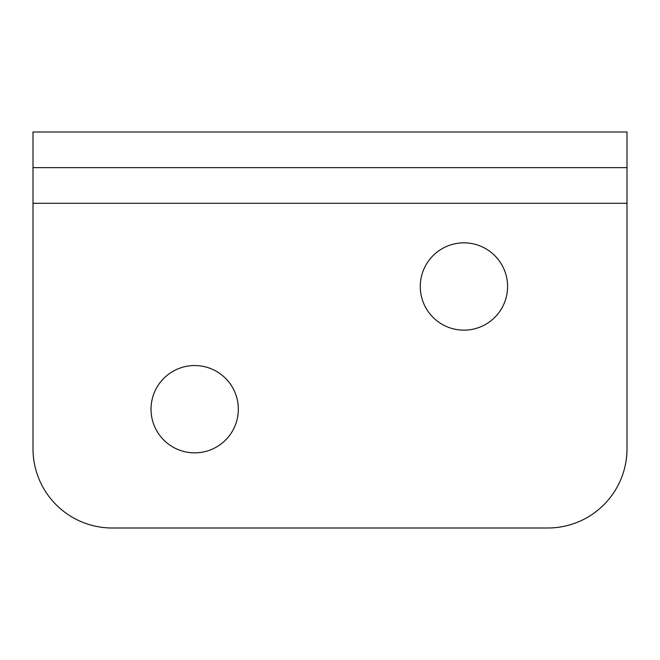 <?xml version="1.0" encoding="UTF-8"?>
<svg xmlns="http://www.w3.org/2000/svg" width="660" height="660" viewBox="0 0 660 660"><rect width="100%" height="100%" fill="white"/><g stroke="black" fill="none" stroke-linecap="round" stroke-linejoin="round"><path stroke-width="0.99" d="M238.326 409.2A43.651 43.651 0 0 1 194.675 452.851A43.651 43.651 0 0 1 151.024 409.2A43.651 43.651 0 0 1 194.675 365.549A43.651 43.651 0 0 1 238.326 409.2M507.573 286.506A43.651 43.651 0 0 1 463.922 330.157A43.651 43.651 0 0 1 420.272 286.506A43.651 43.651 0 0 1 463.922 242.847A43.651 43.651 0 0 1 507.573 286.506M33 167.64L33 132L627 132L627 448.8A79.2 79.2 0 0 1 547.8 528L112.2 528A79.2 79.2 0 0 1 33 448.8L33 167.64L627 167.64M627 203.28L33 203.28"/></g></svg>
